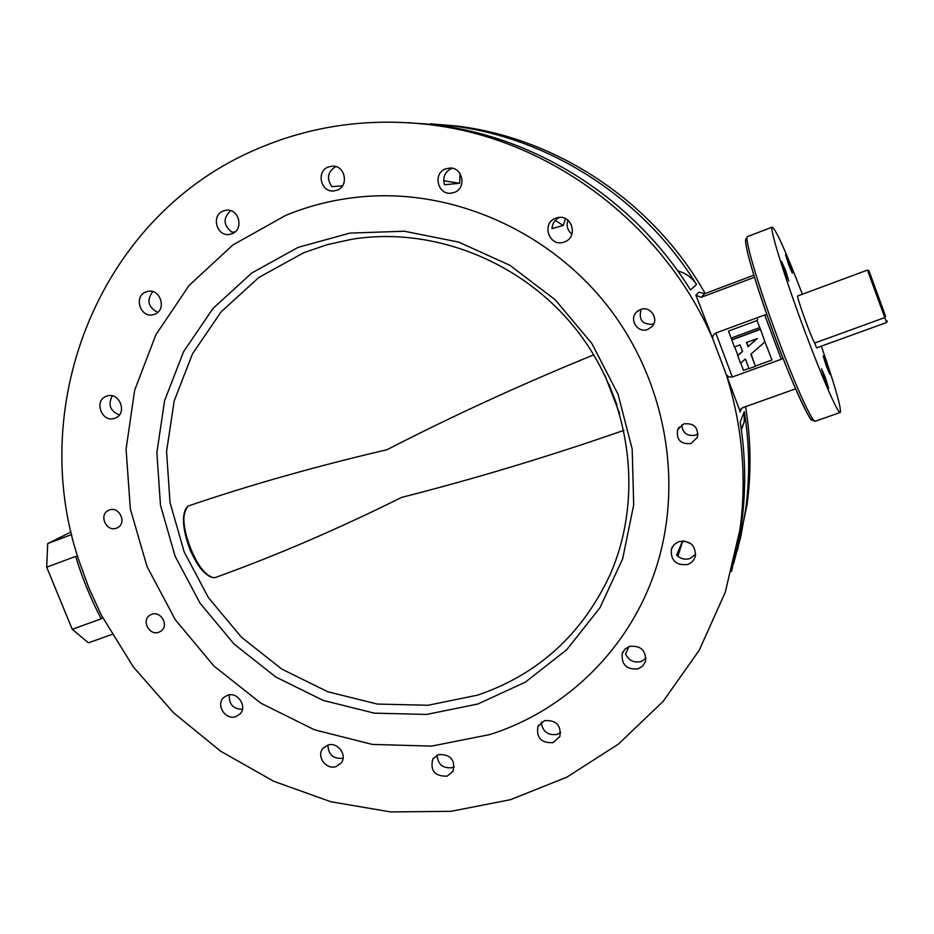 <?xml version="1.0" encoding="UTF-8"?>
<svg xmlns="http://www.w3.org/2000/svg" width="934" height="934" viewBox="0 0 934 934"><rect width="100%" height="100%" fill="white"/><g stroke="black" fill="none" stroke-linecap="round" stroke-linejoin="round"><path stroke-width="1.4" d="M628.874 646.62L625.582 654.069C628.827 660.583 633.999 663.07 641.086 661.529L645.989 658.377M629.469 646.398L624.998 649.095L622.242 653.438C621.273 664.646 626.562 669.783 638.12 668.861L642.802 665.977L645.546 661.307C646.083 650.309 640.724 645.347 629.469 646.398M541.533 722.11L541.288 722.577C542.654 731.719 547.954 735.665 557.189 734.404L560.68 732.56M544.522 720.639L537.926 726.454C536.186 737.825 541.253 743.219 553.115 742.623L559.898 736.412C561.264 725.181 556.139 719.927 544.522 720.639M437.007 755.186C437.953 764.596 443.136 768.74 452.535 767.631L454.309 766.884M438.513 754.567L432.792 759.062C430.002 770.655 434.765 776.364 447.071 776.177L453.013 771.367C455.465 759.856 450.632 754.252 438.513 754.567M327.904 745.099C328.394 754.835 333.45 759.202 343.058 758.21M327.636 745.18L322.942 748.403C315.961 756.213 326.258 770.293 336.193 766.51L341.108 763.031C347.752 755.127 337.407 741.409 327.636 745.18M227.347 695.34L223.821 697.441C215.299 704.621 225.491 720.674 235.94 716.553L239.699 714.23C247.919 706.921 237.656 691.218 227.347 695.34M229.332 694.873C228.795 704.143 233.138 708.988 242.385 709.385M106.278 396.308C93.272 400.861 102.238 423.487 114.929 418.187L115.115 418.117C127.958 413.727 119.505 391.276 106.803 396.121L106.278 396.308M112.29 395.853C107.772 404.656 110.13 411.018 119.354 414.941M145.832 291.968C133.352 296.44 140.427 318.261 153.164 314.711L154.752 314.209C167.034 309.913 160.508 288.326 147.817 291.385L145.832 291.968M152.732 291.618C146.428 300.328 148.109 307.228 157.764 312.33M223.156 210.991C210.991 215.404 216.548 236.571 229.274 234.434L232.146 233.687C244.078 229.449 239.127 208.621 226.53 210.173L223.156 210.991M230.651 210.664C222.771 218.241 223.249 225.433 232.087 232.274L235.123 231.854M328.231 166.999C316.101 171.401 320.689 192.241 333.496 190.98L337.267 190.127C349.106 185.924 345.23 165.575 332.667 166.124L328.231 166.999M335.843 166.591L335.598 166.696C327.636 171.856 326.375 178.511 331.827 186.648L342.509 185.796M445.448 168.914C432.769 173.432 437.567 194.821 450.877 193.21L454.484 192.369C466.72 188.108 462.914 167.431 449.966 168.038L445.448 168.914M452.161 168.248L451.239 168.587C444.724 172.078 442.506 177.46 444.561 184.757L459.656 183.286L460.007 173.526M555.602 218.252C540.926 223.401 549.332 247.498 563.903 242.104L564.603 241.859C578.566 237.108 571.912 213.979 557.61 217.657L555.602 218.252M559.349 217.412C554.773 219.723 552.333 223.448 552.029 228.62L563.214 225.491L565.49 218.626M567.965 220.226C566.179 225.771 567.487 230.418 571.9 234.154M691.09 543.81L684.108 540.961M682.626 540.914L676.625 555.111C680.419 558.836 684.844 559.98 689.922 558.532L695.667 554.364M678.878 541.58L674.161 544.534L671.348 549.25C670.6 560.575 676.029 565.654 687.611 564.498C691.662 562.992 694.254 560.202 695.375 556.104C695.55 545.106 690.051 540.272 678.878 541.58M640.362 309.574L636.871 311.758C628.395 318.973 637.642 333.777 647.869 329.375L652.13 326.421C659.462 318.798 650.064 305.36 640.362 309.574M641.051 309.341C638.389 320.035 642.557 324.985 653.566 324.191L653.637 324.168M683.7 423.919L677.664 429.582C676.146 439.821 680.641 444.467 691.125 443.522L697.476 437.135C698.352 427.212 693.764 422.81 683.7 423.919M681.715 424.877C682.672 433.119 687.296 436.54 695.585 435.151L698.013 433.901M109.196 510.069L108.414 510.408C98.42 514.879 106.476 532.415 116.54 528.119L117.532 527.675C127.304 523.028 119.155 505.773 109.196 510.069M151.623 614.35L149.709 615.343C141.162 620.69 149.545 636.077 158.897 632.225L160.998 631.115C169.323 625.628 160.858 610.509 151.623 614.35M285.594 215.439L232.998 244.883L189.123 285.407L155.896 334.722L134.648 390.249L126.078 449.242L130.34 508.925L147.035 566.588L175.3 619.709L213.828 665.942L260.913 703.22L314.524 729.816L372.292 744.41L431.66 746.114L489.825 734.556C565.63 710.634 629.306 649.188 655.446 569.868C683.793 484.688 666.584 383.01 609.143 308.01C551.492 233.161 457.835 190.524 368.463 196.257C339.486 198.195 311.863 204.593 285.594 215.439L232.998 244.883L189.123 285.407L155.896 334.722L134.648 390.249L126.078 449.242L130.34 508.925L147.035 566.588L175.3 619.709L213.828 665.942L260.913 703.22L314.524 729.816L372.292 744.41L431.66 746.114L489.825 734.556C565.63 710.634 629.306 649.188 655.446 569.868C683.793 484.688 666.584 383.01 609.143 308.01C551.492 233.161 457.835 190.524 368.463 196.257C339.486 198.195 311.863 204.593 285.594 215.439M825.259 377.313L821.546 368.802L824.979 379.904L828.691 388.404L825.259 377.313M826.66 364.015L823.169 355.924L826.415 366.315L829.917 374.394L826.66 364.015M789.253 263.306L785.517 254.655L788.611 264.544L792.347 273.183L789.253 263.306M785.552 270.51L781.571 261.38L784.829 271.911L788.821 281.041L785.552 270.51M802.364 294.198C786.066 252.017 776.037 229.647 772.278 227.114C768.939 226.437 784.21 275.997 804.127 329.363C821.85 377.149 838.23 414.474 840.261 412.466C841.534 408.567 835.229 386.454 821.336 346.14M259.103 148.132C100.557 213.734 25.778 402.869 78.736 559.98L88.847 587.883L101.199 614.887L133.27 666.841L173.502 712.747L220.739 751.275L273.662 781.256L330.799 801.734L390.505 811.915L451.005 811.319L510.454 799.702L566.903 777.146L618.413 744.106L663.117 701.399L699.239 650.251L725.274 592.238L740.008 529.321C746.908 477.589 742.343 426.067 726.325 374.767L712.992 339.311C663.525 223.623 549.402 138.395 429.15 124.631C369.21 117.696 312.528 125.53 259.103 148.132M443.708 180.776L459.656 183.286M555.251 220.401L563.214 225.491M682.766 540.914L677.897 556.302M715.806 333.029L732.338 376.997L781.244 359.275L764.701 314.956L715.806 333.029C713.062 334.769 712.117 336.859 712.992 339.311L695.9 295.144L699.017 292.12L704.691 293.696L701.095 297.362L753.633 277.608L754.298 276.709M705.182 293.51C653.333 201.896 556.839 137.777 456.131 125.962L430.562 123.837M677.769 270.965C685.778 273.032 692.024 277.526 696.507 284.473C642.72 197.343 548.538 137.251 450.702 125.693L416.459 123.3M696.507 284.473L690.471 289.96C634.548 199.386 536.665 136.924 435.186 124.922L408.158 122.681M795.57 388.824L742.6 407.726L739.845 410.691L740.405 409.372M753.831 275.203L704.691 293.696M783.019 358.166L781.244 359.275M732.338 376.997L728.882 377.032L726.325 374.767L739.845 410.691M764.701 314.956L766.919 314.735M754.45 277.211L753.633 277.608M701.095 297.362L695.9 295.144M737.556 549.846L747.048 504.699C751.438 472.277 750.948 439.599 745.566 406.664M733.622 563.365L740.744 536.852L745.636 509.66C750.014 477.262 749.582 444.596 744.34 411.661L744.2 421.829L741.386 429.967M731.567 571.41L741.584 523.811C746.126 490.21 745.659 456.306 740.207 422.098L744.34 411.661M46.7 567.172L72.222 629.283L101.187 618.857C90.761 598.811 82.239 577.994 75.631 556.407L46.7 567.172L47.704 543.576L71.696 534.563M71.089 531.971L47.704 543.576M111.905 634.466L88.438 642.837L72.222 629.283M75.631 556.407L77.674 556.594M102.6 617.619L101.187 618.857M477.823 704.026L426.604 714.44L374.254 713.144L323.211 700.418L275.81 677.022L234.154 644.121L200.098 603.271L175.148 556.302L160.485 505.329L156.865 452.616L164.606 400.604L183.554 351.733L213.01 308.442L251.795 272.997L298.144 247.358L349.865 233.103L404.329 231.223L458.664 242.093L509.906 265.303L555.158 299.732L591.887 343.514L618.028 394.241L632.19 449.067L633.696 504.932L622.651 558.812L599.885 607.859L566.81 649.62L525.375 682.147L477.823 704.026M303.725 252.717L258.788 277.503L221.16 311.816L192.544 353.741L174.133 401.083L166.567 451.507L170.035 502.62L184.232 552.064L208.399 597.608L241.439 637.221L281.834 669.106L327.811 691.767L377.313 704.061L428.076 705.263L477.706 695.106C537.961 674.511 582.034 634.501 609.914 575.064C643.666 498.849 631.804 401.959 578.181 332.06C524.476 262.221 434.077 225.981 351.955 239.244L327.379 244.626L303.725 252.717M593.755 354.838C521.931 384.131 453.002 415.758 386.968 449.733C315.902 466.311 249.623 485.085 188.154 506.041C173.21 517.249 200.6 584.999 216.746 577.014C276.733 555.368 338.353 528.831 401.655 497.378C475.056 478.722 549.134 456.376 623.912 430.352M760.311 329.445L731.777 339.941L734.404 346.958L740.078 344.868L742.553 351.441L737.697 355.679L740.51 363.198L745.367 358.96L749.01 368.661L755.431 366.338L750.866 354.161L764.958 341.891L760.451 329.153L731.964 339.626L731.357 338.015M760.451 329.153L756.984 320.56L728.45 331.091L731.089 338.108L759.622 327.612M734.673 346.853L737.872 355.352L742.495 351.301M740.732 362.999L743.499 370.366L748.905 368.393M755.431 366.338L751.088 353.974M755.583 365.976L771.998 360.022L764.958 341.891M757.696 319.206L756.984 320.56M748.052 346.631L757.287 338.563L746.5 342.521L748.052 346.631L756.937 338.692M746.756 342.428L748.216 346.316M868.947 270.79L885.595 316.299L884.802 317.583L867.452 270.124L868.947 270.79M867.452 270.066L797.718 295.985C796.433 296.86 811.669 338.972 814.74 343.012L816.549 347.88L886.611 322.51L884.802 317.583L814.74 343.012M885.595 316.299L868.947 270.732M887.3 320.934L886.611 322.51M812.895 419.144C811.973 426.593 794.542 389.63 775.897 339.509M778.057 338.902C795.745 386.478 812.697 423.441 815.347 421.222L811.634 419.95C810.875 422.308 793.118 386.734 775.885 339.486C763.93 307.123 753.808 276.371 748.496 256.476C744.795 241.1 745.694 240.96 745.636 239.618L747.609 236.535C743.581 236.139 758.128 285.769 778.057 338.902M741.526 408.275L739.926 412.151M775.885 339.474C754.999 283.819 740.767 233.582 747.095 239.711M609.073 384.423L616.849 404.679M210.162 576.126C194.716 571.375 177.063 523.25 185.784 509.637M619.651 413.622L605.01 375.596M623.048 651.628L622.242 653.438M538.626 725.158L537.926 726.454M433.411 758.151L432.792 759.062M323.468 747.795L322.942 748.403M334.395 190.898L333.496 190.98M451.998 193.081L450.877 193.21M672.433 546.787L671.348 549.25M638.366 310.59L636.871 311.758M679.146 427.13L677.664 429.582M815.347 421.222L840.261 412.466M676.952 555.45L682.089 543.238M429.15 124.631L435.186 124.922M450.702 125.693L456.131 125.962M740.008 529.321L741.584 523.811M745.636 509.66L747.048 504.699M741.304 429.418L744.2 421.829M747.609 236.535L772.278 227.114M187.862 506.205C181.406 515.218 182.469 530.535 191.026 552.146C201.779 571.666 210.36 579.967 216.735 577.025"/></g></svg>
